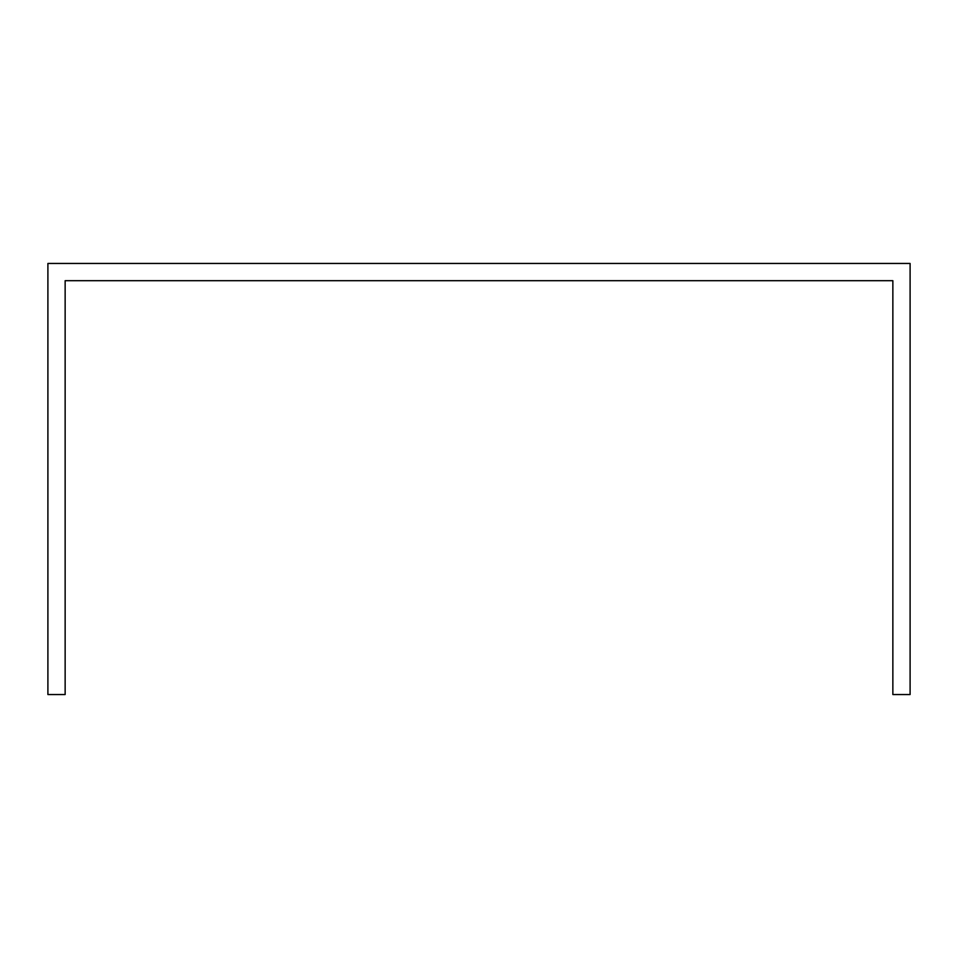 <?xml version="1.0" encoding="UTF-8"?>
<svg xmlns="http://www.w3.org/2000/svg" width="958" height="958" viewBox="0 0 958 958"><rect width="100%" height="100%" fill="white"/><g stroke="black" fill="none" stroke-linecap="round" stroke-linejoin="round"><path stroke-width="1.44" d="M910.1 297.938L910.1 263.45L47.9 263.45L47.9 694.55L65.144 694.55L65.144 280.694L892.856 280.694L892.856 694.55L910.1 694.55L910.1 297.938"/></g></svg>
